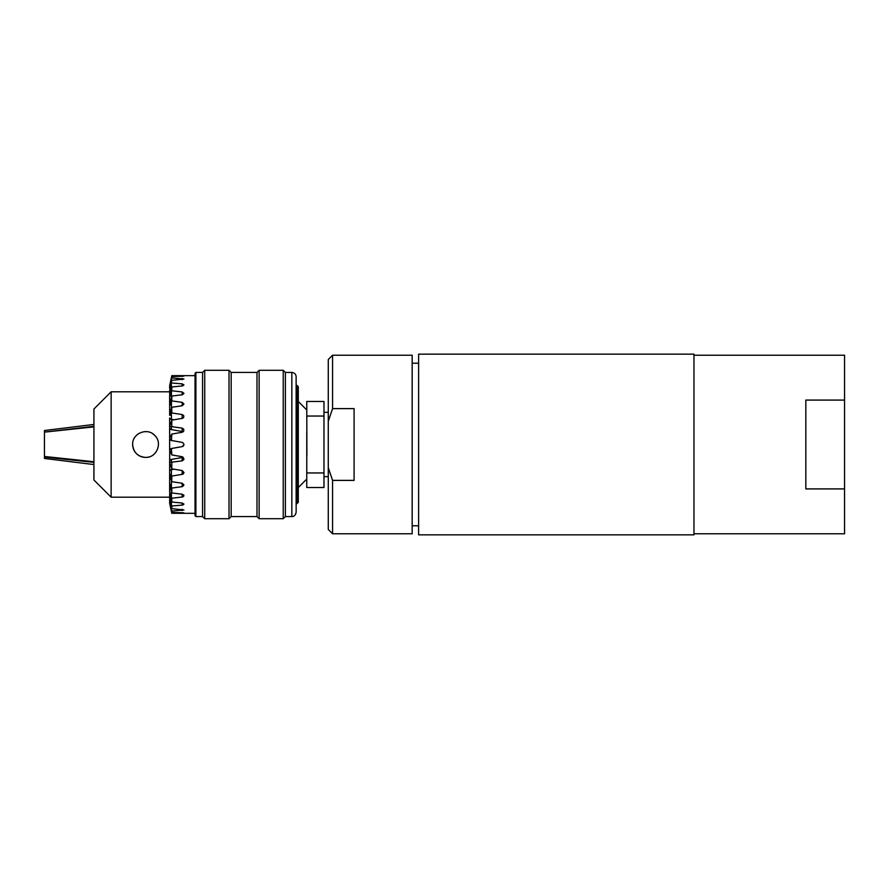 <?xml version="1.0" encoding="UTF-8"?>
<svg xmlns="http://www.w3.org/2000/svg" width="889" height="889" viewBox="0 0 889 889"><rect width="100%" height="100%" fill="white"/><g stroke="black" fill="none" stroke-linecap="round" stroke-linejoin="round"><path stroke-width="1.33" d="M354.089 408.618L354.089 480.382L332.575 480.382L328.274 467.692L328.274 421.308L332.575 408.618L354.089 408.618M328.274 421.308L328.274 359.534L332.575 355.222L412.174 355.222L412.174 533.778L332.575 533.778L332.575 480.382M332.575 355.222L332.575 408.618M328.274 467.692L328.274 529.466L332.575 533.778M306.761 416.041L323.974 416.041L323.974 401.472L306.761 401.472L306.894 455.957M132.65 444.633A12.902 12.902 0 0 0 148.841 456.979M156.086 437.044A12.902 12.902 0 0 0 152.641 433.71M137.906 434.11A12.902 12.902 0 0 0 136.206 435.599M145.552 457.402C137.717 456.646 133.417 452.345 132.65 444.5C132.05 433.476 147.196 427.176 154.619 435.31C162.92 442.666 156.664 458.013 145.552 457.402M169.643 385.837L171.799 375.736L182.167 375.847C184.49 375.958 184.49 376.114 182.167 376.291L171.799 376.569L169.666 387.059M169.788 385.148L171.799 377.925L183.956 379.036L171.799 380.359L169.643 390.76M169.666 385.715L169.643 387.015M182.167 375.847C184.49 375.958 184.49 376.114 182.167 376.291L182.167 375.847M171.799 380.359L169.643 390.86L169.732 396.083L169.643 392.082M171.799 383.015L182.167 383.859L183.945 384.881L182.701 385.882L171.799 386.959L169.643 397.005L171.799 390.782L182.167 391.949L183.956 393.349L182.512 394.727L171.799 396.072L169.643 405.017L169.643 396.083M169.655 397.094L169.643 401.628M170.199 402.195A2.156 1.445 180 0 1 169.732 401.628M169.666 406.884L169.732 409.04L169.666 406.884M169.643 405.962L171.799 400.917L182.167 402.339L183.945 404.017L182.167 405.773L171.799 407.295L169.643 415.152C170.11 415.641 170.71 415.119 171.421 413.596L171.799 412.941L182.167 414.574L183.712 415.596L183.745 417.341L182.701 418.297L171.799 420.153L169.643 426.364L182.167 428.12L183.712 429.22L183.745 431.087L182.167 432.265L171.799 434.076L169.643 438.099L169.643 418.008M169.655 405.34L169.643 405.973M170.855 410.129A2.156 1.745 180 0 1 169.732 409.04M169.655 415.274L169.643 409.04M173.933 419.797L171.421 419.397A2.156 1.967 180 0 1 169.732 418.008M169.643 426.453L169.643 428.12M183.101 431.865A2.156 2.1 0 0 0 182.167 431.465L171.421 429.62A2.156 2.1 180 0 1 169.732 428.12M169.732 438.966L169.666 438.11L171.421 440.488A2.156 2.156 0 0 1 169.732 438.966M169.643 496.929L169.732 492.917A2.156 1.078 0 0 1 169.755 492.862M169.643 492.006L169.643 483.605L171.799 492.928L182.167 494.217L183.823 495.162L183.834 496.118L182.512 496.995L171.799 498.218L169.643 492.006L171.799 502.041L182.167 503.03L183.945 504.107L182.701 505.063L171.799 505.985L169.666 498.096L171.799 508.641L183.945 509.964L171.799 511.075L169.643 501.929L171.799 512.431L182.167 512.709C184.49 512.886 184.49 513.042 182.167 513.153C184.49 513.042 184.49 512.886 182.167 512.709C184.49 512.886 184.49 513.042 182.167 513.153L171.799 513.264L169.643 503.218L169.677 498.44L169.666 501.952M169.643 490.139L169.643 487.372M169.732 487.372A2.156 1.445 0 0 1 170.199 486.805M169.643 482.838L169.643 473.859L171.799 481.705L182.167 483.227L183.956 484.961L182.512 486.583L171.799 488.083L169.643 483.594L169.643 479.96M169.732 479.96A2.156 1.745 0 0 1 170.855 478.871M169.643 473.626L169.643 462.647L171.799 468.847L182.167 470.548L183.945 472.481L182.701 474.27L171.799 476.06L169.643 473.859L169.643 470.992M169.677 450.279L171.799 454.924L182.167 456.735L183.945 458.791L182.167 460.88L183.779 459.635M169.732 470.992A2.156 1.967 0 0 1 171.421 469.603L173.933 469.203M169.732 460.88A2.156 2.1 0 0 1 171.421 459.38L182.167 457.535L182.167 460.88L169.666 462.413L169.721 450.034A2.156 2.156 0 0 1 171.421 448.512L169.666 450.379M169.643 462.402L169.643 460.88M171.799 454.924L171.421 448.512L182.167 446.622L171.799 448.445L182.167 446.622L183.934 444.722M183.745 445.422A2.156 2.156 0 0 1 182.167 446.622C184.49 445.211 184.49 443.8 182.167 442.378L171.421 440.488L171.799 434.076M183.067 474.07L183.934 472.759M170.188 505.73L170.332 506.397M169.666 503.285L169.666 502.063M169.643 496.918L169.732 492.917M169.666 498.096L169.666 495.862M169.666 491.906L169.666 489.983M169.666 483.638L169.666 482.116M169.666 473.659L169.666 472.615M182.167 457.535A2.156 2.1 180 0 0 183.101 457.135M171.799 462.647L171.799 468.847M171.799 476.06L171.799 481.705M171.799 488.083L171.799 492.928M171.799 498.218L171.799 502.041M171.799 505.985L171.799 508.641M171.799 420.153L171.799 426.353M171.799 511.075L171.799 512.431M171.799 407.295L171.799 412.941M171.799 513.264L195.035 513.342M169.643 503.218L171.799 513.342M171.799 396.072L171.799 400.917M171.799 386.959L171.799 390.782M171.799 376.569L171.799 377.925M169.643 385.782L171.799 375.736M169.643 450.034L169.643 438.966M93.923 462.358L44.45 457.09L44.45 456.468L93.923 461.735M93.923 426.876L44.45 432.132L93.923 426.287M111.136 497.207L111.136 391.793L93.923 409.007L93.923 479.993L111.136 497.207L169.643 497.207M44.45 457.09L44.45 458.48L93.923 464.558M93.923 424.442L44.45 430.52L44.45 431.587M44.45 432.132L44.45 456.468M111.136 391.793L169.643 391.793M171.799 375.658L195.035 375.658M195.891 516.565L195.891 372.435L195.035 373.302L195.035 515.698L195.891 516.565L202.559 516.565L204.714 518.709L229.018 518.709L229.018 370.291L204.714 370.291L204.714 518.709M195.891 372.435L202.559 372.435L202.559 516.565M202.559 372.435L204.714 370.291M229.018 370.291L231.173 372.435L231.173 516.565L229.018 518.709M231.173 372.435L256.988 372.435L256.988 516.565L259.132 518.709L283.224 518.709L283.224 370.291L259.132 370.291L259.132 518.709M256.988 372.435L259.132 370.291M283.224 370.291L285.38 372.435L285.38 516.565L283.224 518.709M285.38 372.435L291.836 372.435C294.448 372.691 295.881 374.125 296.137 376.736L296.137 512.264L296.137 503.596L296.993 503.596L296.993 385.404L296.137 385.404L296.137 503.596M296.993 385.404L298.282 386.704L298.282 502.296L296.993 503.596M306.761 409.951L298.282 401.472M323.974 416.041L323.974 472.959L306.761 472.959L306.761 432.165M306.761 472.959L306.761 487.528L323.974 487.528L323.974 472.959M323.974 412.34L328.274 412.34M693.965 354.155L693.965 534.845L418.619 534.845L418.619 354.155L693.965 354.155M805.834 488.917L805.834 400.083L844.55 400.083L844.55 488.917L805.834 488.917M693.965 355.222L844.55 355.222L844.55 400.083M844.55 488.917L844.55 533.778L693.965 533.778M171.421 377.492L171.421 378.325M171.421 379.581L171.421 382.059M182.167 378.414L182.167 379.714M171.421 384.504L171.421 388.515M182.167 383.859L182.167 385.97M171.421 392.049L171.421 397.427M182.167 391.949L182.167 394.783M171.421 401.895L171.421 408.384M182.167 402.339L182.167 405.773M171.421 413.596L171.421 419.397M182.167 414.574L182.167 418.452M171.421 426.653L171.421 429.62M182.167 428.12L182.167 431.465M171.421 511.508L171.421 510.675M171.421 509.419L171.421 506.941M182.167 510.586L182.167 509.286M171.421 504.496L171.421 500.485M182.167 505.141L182.167 503.03M171.421 496.951L171.421 491.573M182.167 497.051L182.167 494.217M171.421 487.105L171.421 480.616M182.167 486.661L182.167 483.227M171.421 475.404L171.421 469.603M182.167 474.426L182.167 470.548M171.421 462.347L171.421 459.38M291.836 372.435L291.836 516.565C294.07 516.653 295.504 515.22 296.137 512.264M418.619 363.223L412.174 363.223M418.619 525.777L412.174 525.777M169.643 387.071L169.643 388.282M169.643 397.005L169.643 397.95M169.643 503.163L169.643 501.941M169.643 491.806L169.643 490.895M231.173 516.565L256.988 516.565M285.38 516.565L291.836 516.565M306.761 479.049L298.282 487.528M323.974 476.66L328.274 476.66"/></g></svg>
